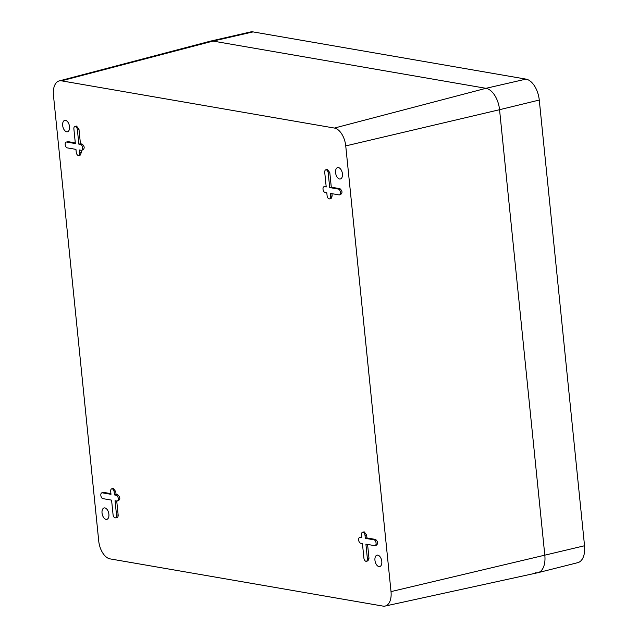 <?xml version="1.0" encoding="UTF-8"?>
<svg xmlns="http://www.w3.org/2000/svg" width="638" height="638" viewBox="0 0 638 638"><rect width="100%" height="100%" fill="white"/><g stroke="black" fill="none" stroke-linecap="round" stroke-linejoin="round"><path stroke-width="0.96" d="M115.494 517.865L117.097 517.482A2.983 1.667 -103.5 0 0 118.142 514.882L116.539 515.273A2.983 1.667 -103.5 0 1 115.494 517.865A2.983 1.667 -103.5 0 1 113.062 514.667L111.578 500.136L102.87 498.629A2.983 1.667 -103.5 0 1 100.884 495.766A2.983 1.667 -103.5 0 1 101.881 492.823A2.983 1.667 -103.5 0 1 102.279 492.815L110.988 494.322L110.693 491.412A2.983 1.667 -103.5 0 1 111.738 488.82A2.983 1.667 -103.5 0 1 114.178 492.018L114.473 494.921L116.22 495.224A2.983 1.667 -103.5 0 1 118.205 498.087A2.983 1.667 -103.5 0 1 117.209 501.029A2.983 1.667 -103.5 0 1 116.81 501.037L115.063 500.734L116.539 515.273M334.416 128.063L61.503 80.835L213.06 41.087L485.973 88.315L213.06 41.087A19.858 11.133 -103.5 0 0 210.452 41.143L250.519 31.956A19.427 10.894 -103.5 0 1 253.079 31.9L525.983 79.12L485.973 88.315A19.858 11.133 76.5 0 1 499.554 109.704A19.858 11.133 -103.5 0 0 485.973 88.315L334.416 128.063A16.564 9.291 76.5 0 1 345.74 145.903L499.554 109.704L544.828 555.411A19.858 11.133 76.5 0 1 537.73 572.741L385.097 606.068A16.564 9.291 76.5 0 1 382.967 606.1L110.063 558.88A16.564 9.291 76.5 0 1 98.73 541.032L53.456 95.325A16.564 9.291 76.5 0 1 59.167 80.922A16.564 9.291 76.5 0 1 61.503 80.835M345.74 145.903L391.014 591.609A16.564 9.291 76.5 0 1 385.097 606.068M336.274 175.514A5.862 3.286 76.5 0 1 337.598 167.603A5.862 3.286 76.5 0 1 341.737 171.072A5.862 3.286 76.5 0 1 340.341 178.999A5.862 3.286 76.5 0 1 336.274 175.514M63.369 128.294A5.862 3.286 76.5 0 1 64.685 120.383A5.862 3.286 76.5 0 1 68.824 123.852A5.862 3.286 76.5 0 1 67.429 131.779A5.862 3.286 76.5 0 1 63.369 128.294M375.646 563.091A5.862 3.286 76.5 0 1 376.97 555.18A5.862 3.286 76.5 0 1 381.101 558.649A5.862 3.286 76.5 0 1 379.706 566.576A5.862 3.286 76.5 0 1 375.646 563.091M102.734 515.863A5.862 3.286 76.5 0 1 104.058 507.952A5.862 3.286 76.5 0 1 108.197 511.421A5.862 3.286 76.5 0 1 106.793 519.348A5.862 3.286 76.5 0 1 102.734 515.863M110.924 493.645L103.882 492.424L101.881 492.823M117.209 501.029L118.405 500.655C120.454 499.107 120.263 497.169 117.815 494.841L116.076 494.538L115.781 491.627L113.341 488.437L111.738 488.82M116.73 501.021L118.142 514.882M81.584 150.273L82.78 149.898C84.83 148.351 84.631 146.413 82.19 144.084L80.444 143.781L78.968 129.251L76.528 126.053L74.933 126.436A2.983 1.667 -103.5 0 0 73.888 129.028L75.364 143.566L66.655 142.059A2.983 1.667 -103.5 0 0 66.248 142.067A2.983 1.667 -103.5 0 0 65.251 145.009A2.983 1.667 -103.5 0 0 67.245 147.872L75.954 149.38L76.249 152.283A2.983 1.667 -103.5 0 0 78.689 155.481A2.983 1.667 -103.5 0 0 79.734 152.889L79.439 149.978L81.178 150.281A2.983 1.667 -103.5 0 0 81.584 150.273A2.983 1.667 -103.5 0 0 82.581 147.33A2.983 1.667 -103.5 0 0 80.587 144.467L78.849 144.164L77.373 129.634A2.983 1.667 -103.5 0 0 74.933 126.436M78.689 155.481L80.284 155.098L81.329 152.506L81.106 150.273M75.292 142.888L68.25 141.676L66.248 142.067M331.289 187.189L339.998 188.696L338.403 189.079L329.694 187.572L331.289 187.189L329.814 172.651L327.374 169.453L325.779 169.844A2.983 1.667 -103.5 0 0 324.734 172.435L326.209 186.974L324.463 186.671A2.983 1.667 -103.5 0 0 324.064 186.679A2.983 1.667 -103.5 0 0 323.067 189.622A2.983 1.667 -103.5 0 0 325.053 192.485L326.8 192.78L327.095 195.691A2.983 1.667 -103.5 0 0 329.535 198.889A2.983 1.667 -103.5 0 0 330.58 196.297L330.285 193.386L338.993 194.893A2.983 1.667 -103.5 0 0 339.392 194.885A2.983 1.667 -103.5 0 0 340.389 191.942A2.983 1.667 -103.5 0 0 338.403 189.079M339.998 188.696C342.446 191.025 342.638 192.963 340.588 194.51L339.392 194.885M331.951 193.673L332.175 195.906L330.58 196.297M329.535 198.889L331.13 198.506L332.175 195.906M326.138 186.296L324.064 186.679M361.77 537.052L359.696 537.435A2.983 1.667 -103.5 0 0 358.692 540.378A2.983 1.667 -103.5 0 0 360.685 543.233L362.424 543.536L363.899 558.075A2.983 1.667 -103.5 0 0 366.34 561.273A2.983 1.667 -103.5 0 0 367.384 558.673L365.909 544.142L374.618 545.649A2.983 1.667 -103.5 0 0 375.024 545.634A2.983 1.667 -103.5 0 0 376.021 542.699A2.983 1.667 -103.5 0 0 374.027 539.836L365.319 538.328L365.024 535.418A2.983 1.667 -103.5 0 0 362.583 532.22A2.983 1.667 -103.5 0 0 361.539 534.819L361.834 537.722L360.095 537.419A2.983 1.667 -103.5 0 0 359.696 537.435M375.024 545.634L376.221 545.267C378.27 543.712 378.071 541.774 375.63 539.453L366.922 537.946L366.627 535.035L364.186 531.837L362.583 532.22M366.34 561.273L367.943 560.882L368.987 558.29L367.576 544.429M59.167 80.922L210.261 41.191A19.858 11.133 76.5 0 1 213.06 41.087L253.079 31.9M535.186 572.78A19.858 11.133 -103.5 0 0 537.922 572.693A19.858 11.133 -103.5 0 0 544.828 555.411L499.554 109.704L539.269 100.046A19.427 10.894 -103.5 0 0 525.983 79.12M116.076 494.538L114.473 494.921M80.444 143.781L78.849 144.164M329.814 172.651L328.219 173.042A2.983 1.667 -103.5 0 0 325.779 169.844M328.219 173.042L329.694 187.572M366.922 537.946L365.319 538.328M539.269 100.046L584.544 545.753L391.014 591.609M537.922 572.693L577.789 562.66A19.427 10.894 -103.5 0 0 584.544 545.753M103.882 492.424L102.279 492.815M115.781 491.627L114.178 492.018M117.815 494.841L116.22 495.224M78.968 129.251L77.373 129.634M82.19 144.084L80.587 144.467M81.329 152.506L79.734 152.889M68.25 141.676L66.655 142.059M326.066 186.288L324.463 186.671M361.69 537.036L360.095 537.419M366.627 535.035L365.024 535.418M375.63 539.453L374.027 539.836M368.987 558.29L367.384 558.673"/></g></svg>
